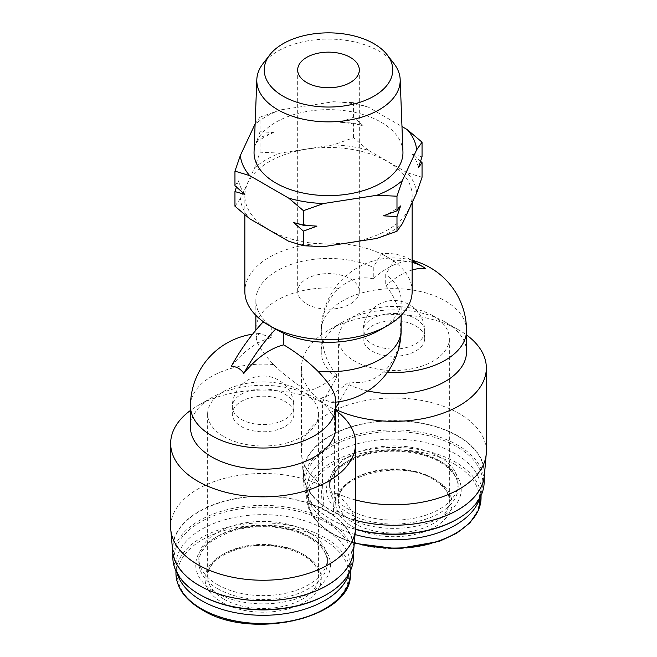 <?xml version="1.0" encoding="UTF-8"?>
<svg xmlns="http://www.w3.org/2000/svg" width="657" height="657" viewBox="0 0 657 657"><rect width="100%" height="100%" fill="white"/><g stroke="black" fill="none" stroke-linecap="round" stroke-linejoin="round"><path stroke-width="0.49" stroke-dasharray="3.29 2.46" d="M416.653 192.928A88.293 50.975 0 0 0 407.299 172.783L368.314 150.272A88.293 50.975 0 0 0 333.419 144.877L280.161 153.114A88.293 50.975 0 0 0 254.62 167.864L240.347 198.611A88.293 50.975 0 0 0 249.701 218.756M376.839 238.425A88.293 50.975 0 0 0 402.38 223.676M288.686 241.267A88.293 50.975 0 0 0 323.581 246.662M269.345 229.917A83.653 48.298 0 0 0 360.512 240.388A83.653 48.298 0 0 0 412.153 195.77A83.653 48.298 0 0 0 328.5 147.472A83.653 48.298 0 0 0 244.847 195.77A83.653 48.298 0 0 0 269.345 229.917M422.049 177.259L407.299 172.783M240.347 198.611L234.951 206.208M368.314 150.272L353.565 137.724L333.419 144.877M280.161 153.114L260.016 152.194L254.62 167.864M412.153 262.357A132.09 76.261 120 0 0 393.88 260.837L385.716 274.536L385.716 285.992C394.537 295.535 399.423 308.141 400.392 323.819A50.852 39.486 -89.4 0 1 383.417 372.084C373.086 381.208 361.654 384.394 349.113 381.635L349.113 384.821L339.332 401.698M412.153 270.011A72.114 41.637 120 0 0 385.716 285.992M412.153 260.574L410.543 259.638A132.09 76.261 120 0 1 413.154 261.272A72.114 41.637 120 0 0 373.266 278.806L373.266 267.35A72.648 41.941 0 0 0 296.677 262.677A72.648 41.941 0 0 0 255.852 300.38A72.648 41.941 0 0 0 271.284 326.225L263.449 321.766M410.543 259.638A132.09 76.261 120 0 0 381.43 253.651L373.266 267.35M231.387 366.22A72.114 41.637 120 0 1 271.284 337.682L271.284 326.225M393.88 260.837L387.655 257.24A83.653 48.298 0 0 0 381.101 253.84A83.653 48.298 0 0 0 292.455 247.812A83.653 48.298 0 0 0 244.847 291.396M412.153 291.396A83.653 48.298 0 0 0 393.551 261.026A83.653 48.298 0 0 0 387.655 257.24L381.43 253.651M335.768 427.288A72.648 41.941 0 0 0 320.337 401.443L320.337 398.249A72.114 41.637 120 0 0 349.113 381.635M320.337 401.443L334.429 409.483L334.429 492.881L333.14 514.842L336.318 513.01L335.021 492.545L335.021 409.139L335.768 407.849M333.14 514.842A90.641 52.33 0 0 0 320.682 507.647L321.979 485.695L321.979 402.289L307.887 394.249L307.887 391.063A72.114 41.637 120 0 0 336.663 374.449L336.663 377.635L322.571 401.953L322.571 485.351L323.86 505.816A90.641 52.33 0 0 0 336.179 512.945A90.641 52.33 0 0 0 336.318 513.01M320.682 507.647L323.86 505.816M373.266 278.806C360.767 276.047 349.335 279.225 338.963 288.357A50.852 39.486 -89.4 0 0 321.987 336.622A72.648 41.941 180 0 1 321.232 330.578A72.648 41.941 180 0 1 393.88 288.637A72.648 41.941 180 0 1 466.527 330.578M413.154 261.272L425.613 268.467M336.663 377.635A72.648 41.941 180 0 1 321.232 351.791A72.648 41.941 180 0 1 342.511 322.135A72.648 41.941 180 0 1 445.249 322.135A72.648 41.941 180 0 1 466.527 351.791M367.83 390.948A72.648 41.941 180 0 1 349.113 384.821M336.663 374.449C327.9 364.914 323.006 352.308 321.987 336.622M322.571 401.953A92.465 53.381 180 0 1 301.415 367.969A92.465 53.381 180 0 1 328.5 330.225A92.465 53.381 180 0 1 459.259 330.225A92.465 53.381 180 0 1 466.527 334.947M335.768 409.492A92.465 53.381 180 0 1 335.021 409.139M322.571 485.351A92.465 53.381 180 0 1 301.53 454.012A92.465 53.381 180 0 1 301.415 451.375A92.465 53.381 180 0 1 393.88 397.986A92.465 53.381 180 0 1 486.344 451.375M355.585 499.961A92.465 53.381 180 0 1 335.021 492.545M355.585 520.352A90.617 52.314 180 0 1 336.203 513.289A90.617 52.314 180 0 1 303.378 475.528A90.617 52.314 180 0 1 357.145 425.12A90.617 52.314 180 0 1 457.954 435.952A90.617 52.314 180 0 1 484.381 475.528M457.699 436.092A90.264 52.108 180 0 1 484.143 472.941A90.264 52.108 180 0 1 393.88 525.05A90.264 52.108 180 0 1 303.616 472.941A90.264 52.108 180 0 1 359.338 424.8A90.264 52.108 180 0 1 457.699 436.092M355.494 529.156A90.264 52.108 180 0 1 330.052 518.841A90.264 52.108 180 0 1 303.616 481.992A90.264 52.108 180 0 1 359.338 433.85A90.264 52.108 180 0 1 457.699 445.142A90.264 52.108 180 0 1 484.143 481.992M355.478 529.37A89.015 51.394 180 0 1 330.939 519.35A89.015 51.394 180 0 1 330.939 446.67A89.015 51.394 180 0 1 456.82 446.67A89.015 51.394 180 0 1 456.82 519.35M439.336 456.763A64.279 37.112 180 0 1 458.159 483.01A64.279 37.112 180 0 1 393.88 520.122A64.279 37.112 180 0 1 329.6 483.01A64.279 37.112 180 0 1 369.283 448.723A64.279 37.112 180 0 1 439.336 456.763M355.035 534.535A87.176 50.334 180 0 1 306.704 489.481A87.176 50.334 180 0 1 360.521 442.982A87.176 50.334 180 0 1 455.523 453.888A87.176 50.334 180 0 1 481.055 489.481A87.176 50.334 180 0 1 479.824 497.907M434.975 479.413A58.12 33.556 180 0 1 408.925 535.554A58.12 33.556 180 0 1 337.739 494.458A58.12 33.556 180 0 1 434.975 479.413M321.979 402.289A92.465 53.381 0 0 0 197.741 405.714A92.465 53.381 0 0 0 190.473 410.444M335.768 410.444A92.465 53.381 0 0 0 334.429 409.483M321.979 485.695A92.465 53.381 0 0 0 223.708 478.575A92.465 53.381 0 0 0 170.656 526.865M355.585 526.865A92.465 53.381 0 0 0 334.429 492.881M307.887 394.249A72.648 41.941 0 0 0 211.751 397.625A72.648 41.941 0 0 0 190.473 427.288M271.284 337.682L259.745 333.501L256.608 335.899A72.648 41.941 0 0 1 255.852 330.2A72.648 72.648 0 0 0 256.386 338.642A50.852 12.828 40.6 0 0 273.583 364.569C283.914 374.769 295.346 383.606 307.887 391.063M320.337 398.249L331.818 402.413L335.013 400.031A50.852 12.828 40.6 0 0 335.234 397.288M222.025 602.362A58.12 33.556 0 0 0 319.261 587.317A58.12 33.556 0 0 0 248.075 546.222A58.12 33.556 0 0 0 222.025 602.362M349.064 573.397A87.176 50.334 0 0 0 350.296 564.971A87.176 50.334 0 0 0 263.12 514.645A87.176 50.334 0 0 0 175.945 564.971A87.176 50.334 0 0 0 177.176 573.397M217.664 584.746A64.279 37.112 0 0 0 287.717 592.786A64.279 37.112 0 0 0 327.4 558.499A64.279 37.112 0 0 0 263.12 521.387A64.279 37.112 0 0 0 198.841 558.499A64.279 37.112 0 0 0 217.664 584.746M326.061 594.84A89.015 51.394 0 0 0 326.061 522.159A89.015 51.394 0 0 0 200.18 522.159A89.015 51.394 0 0 0 200.18 594.84M353.384 557.481A90.264 52.108 0 0 0 263.12 505.373A90.264 52.108 0 0 0 172.857 557.481M199.301 585.28A90.264 52.108 0 0 0 297.662 596.581A90.264 52.108 0 0 0 353.384 548.439A90.264 52.108 0 0 0 263.12 496.322A90.264 52.108 0 0 0 172.857 548.439A90.264 52.108 0 0 0 199.301 585.28M353.622 551.026A90.617 52.314 0 0 0 263.12 496.117A90.617 52.314 0 0 0 172.619 551.026M256.386 338.642A50.852 12.828 40.6 0 1 256.608 335.899M379.869 330.044A72.648 41.941 0 0 0 401.148 300.38A72.648 41.941 0 0 0 385.716 274.536M420.57 161.294L412.169 154.025L422.049 156.818M353.565 137.724L353.565 123.097L340.071 122.276L353.565 117.275L363.444 125.889L353.565 123.097M353.565 117.275L353.565 102.656L368.314 107.132L401.977 126.563M260.016 152.194L260.016 137.568L256.402 142.454L260.016 131.745L260.016 117.127L280.161 109.974L333.419 101.736L353.565 102.656M234.951 185.759L238.565 180.88L236.43 187.097M255.121 123.927L260.016 117.127M260.016 131.745L273.509 132.574L260.016 137.568M393.954 63.581A71.695 41.391 0 0 0 328.5 39.083A71.695 41.391 0 0 0 263.046 63.581M402.938 151.677A74.455 42.984 0 0 0 328.5 109.645A74.455 42.984 0 0 0 254.062 151.677M368.314 107.132A88.293 50.975 0 0 0 333.419 101.736M280.161 109.974A88.293 50.975 0 0 0 255.113 124.288M306.704 303.977A30.822 17.796 0 0 0 340.293 307.837A30.822 17.796 0 0 0 359.322 291.396A30.822 17.796 0 0 0 328.5 273.599A30.822 17.796 0 0 0 297.678 291.396A30.822 17.796 0 0 0 306.704 303.977M256.402 142.454A90.674 52.355 180 0 1 273.509 132.574M340.071 122.276A90.674 52.355 180 0 1 363.444 125.889M244.831 194.373A90.674 52.355 180 0 1 238.565 180.88M316.929 226.123A90.674 52.355 180 0 1 293.556 222.509M400.598 205.945A90.674 52.355 180 0 1 383.491 215.825M412.169 154.025A90.674 52.355 180 0 1 418.435 167.519M223.889 436.634A55.475 32.029 0 0 0 284.35 443.574A55.475 32.029 0 0 0 318.596 413.984A55.475 32.029 0 0 0 263.12 381.955A55.475 32.029 0 0 0 207.645 413.984A55.475 32.029 0 0 0 223.889 436.634M241.324 426.565A30.822 17.796 0 0 0 274.913 430.425A30.822 17.796 0 0 0 293.942 413.984A30.822 17.796 0 0 0 263.12 396.187A30.822 17.796 0 0 0 232.299 413.984A30.822 17.796 0 0 0 241.324 426.565M415.676 325.905A30.822 17.796 180 0 1 424.701 338.486A30.822 17.796 180 0 1 393.88 356.283A30.822 17.796 180 0 1 363.058 338.486A30.822 17.796 180 0 1 382.087 322.053A30.822 17.796 180 0 1 415.676 325.905M433.111 315.845A55.475 32.029 180 0 1 449.355 338.486A55.475 32.029 180 0 1 393.88 370.515A55.475 32.029 180 0 1 338.404 338.486A55.475 32.029 180 0 1 372.65 308.897A55.475 32.029 180 0 1 433.111 315.845M387.425 372.355A72.648 41.941 180 0 1 383.417 372.084M439.336 460.721A64.279 37.112 180 0 1 458.159 486.96A64.279 37.112 180 0 1 393.88 524.072A64.279 37.112 180 0 1 329.6 486.96A64.279 37.112 180 0 1 369.283 452.673A64.279 37.112 180 0 1 439.336 460.721M441.512 461.978A67.367 38.894 180 0 1 411.315 527.045A67.367 38.894 180 0 1 328.812 479.413A67.367 38.894 180 0 1 441.512 461.978M354.345 542.608A87.176 50.334 180 0 1 306.704 497.751A87.176 50.334 180 0 1 360.521 451.252A87.176 50.334 180 0 1 455.523 462.158A87.176 50.334 180 0 1 481.055 497.751M454.496 464.171A85.722 49.489 180 0 1 416.07 546.969A85.722 49.489 180 0 1 311.081 486.352A85.722 49.489 180 0 1 454.496 464.171M273.583 364.569A72.648 41.941 0 0 0 190.473 406.075M335.768 406.075A72.648 41.941 0 0 0 335.013 400.031M202.504 609.655A85.722 49.489 0 0 0 345.919 587.465A85.722 49.489 0 0 0 240.93 526.857A85.722 49.489 0 0 0 202.504 609.655M350.296 573.241A87.176 50.334 0 0 0 263.12 522.915A87.176 50.334 0 0 0 175.945 573.241M215.488 592.474A67.367 38.894 0 0 0 328.188 575.039A67.367 38.894 0 0 0 245.685 527.407A67.367 38.894 0 0 0 215.488 592.474M217.664 588.697A64.279 37.112 0 0 0 287.717 596.745A64.279 37.112 0 0 0 327.4 562.458A64.279 37.112 0 0 0 263.12 525.345A64.279 37.112 0 0 0 198.841 562.458A64.279 37.112 0 0 0 217.664 588.697M338.963 288.357A72.648 41.941 0 0 0 255.852 329.863M401.148 329.863A72.648 41.941 0 0 0 400.392 323.819M223.889 599.127A55.475 32.029 0 0 0 284.35 606.066A55.475 32.029 0 0 0 318.596 576.476A55.475 32.029 0 0 0 263.12 544.448A55.475 32.029 0 0 0 207.645 576.476A55.475 32.029 0 0 0 223.889 599.127M241.324 419.371A30.822 17.796 0 0 0 274.913 423.231A30.822 17.796 0 0 0 293.942 406.79A30.822 17.796 0 0 0 263.12 389.001A30.822 17.796 0 0 0 232.299 406.79A30.822 17.796 0 0 0 241.324 419.371M415.676 318.719A30.822 17.796 180 0 1 424.701 331.3A30.822 17.796 180 0 1 393.88 349.097A30.822 17.796 180 0 1 363.058 331.3A30.822 17.796 180 0 1 382.087 314.859A30.822 17.796 180 0 1 415.676 318.719M433.111 478.337A55.475 32.029 180 0 1 449.355 500.979A55.475 32.029 180 0 1 393.88 533.008A55.475 32.029 180 0 1 338.404 500.979A55.475 32.029 180 0 1 372.65 471.389A55.475 32.029 180 0 1 433.111 478.337M412.153 260.271A72.648 72.648 0 0 0 321.232 330.578L321.232 351.791M342.511 322.135L328.5 330.225M445.249 322.135L459.259 330.225M301.415 367.969L301.415 451.375M303.378 475.528L301.53 454.012M303.616 472.941L303.616 481.992M484.143 472.941L484.143 477.565M330.939 519.35L330.052 518.841M329.6 483.01L329.6 486.96C329.88 474.674 339.792 464.639 359.338 456.837C384.033 447.565 419.774 449.979 439.976 462.134C452.09 469.525 458.159 477.803 458.159 486.96L458.159 483.01M306.704 489.481L306.704 497.751L310.005 511.746L319.614 524.582L334.75 535.348L354.287 543.282M481.055 489.481L481.055 495.493M211.751 397.625L197.741 405.714M350.296 570.982L350.296 564.971M175.945 570.982L175.945 564.971M327.4 558.499L327.4 562.458C327.424 557.711 325.667 553.022 322.127 548.398L313.594 540.424C304.758 534.231 293.49 530.059 279.783 527.891C261.576 525.321 244.478 526.807 228.505 532.359L212.375 540.621C203.317 547.412 198.808 554.689 198.841 562.458L198.841 558.499M353.384 553.054L353.384 548.439M172.857 553.054L172.857 548.439M259.745 333.501A72.648 72.648 0 0 0 252.6 334.191M255.852 315.344L255.852 300.38M331.818 402.437A72.648 72.648 0 0 0 335.661 402.158M401.148 315.344L401.148 300.38M412.153 202.619L412.153 195.77M244.847 214.831L244.847 195.77M359.322 291.396L359.322 69.946M297.678 291.396L297.678 69.946M318.596 413.984L318.596 576.476C321.035 557.013 277.689 538.568 242.367 547.839C219.865 554.048 208.285 563.591 207.645 576.476L207.645 413.984M293.942 413.984L293.942 406.79A30.822 30.822 0 0 0 263.12 375.976A30.822 30.822 0 0 0 232.299 406.79L232.299 413.984M424.701 338.486L424.701 331.3A30.822 30.822 0 0 0 409.286 304.61A30.822 30.822 0 0 0 363.058 331.3L363.058 338.486M338.404 338.486L338.404 500.979C334.512 475.997 401.55 458.414 433.653 479.544C444.132 485.95 449.363 493.095 449.355 500.979L449.355 338.486"/><path stroke-width="0.99" d="M236.43 187.097L234.951 191.581L234.951 206.208L249.701 218.756L288.686 241.267L303.435 245.743L323.581 246.662L376.839 238.425L396.984 231.272L402.38 223.676L416.653 192.928L422.049 177.259L422.049 162.64L420.57 161.294M412.153 262.357A132.09 76.261 120 0 1 422.993 266.832A132.09 76.261 120 0 1 425.613 268.467A72.114 41.637 120 0 0 412.153 270.011M335.768 406.075L335.768 427.288A72.648 41.941 0 0 1 263.12 469.229A72.648 41.941 0 0 1 190.473 427.288L190.473 406.075A72.648 41.941 0 0 0 263.12 448.017A72.648 41.941 0 0 0 335.768 406.075A72.648 72.648 0 0 0 335.234 397.288A50.852 12.828 40.6 0 0 318.037 371.369C307.665 361.128 296.233 352.3 283.734 344.876A72.114 41.637 120 0 0 243.846 373.406C240.799 368.988 236.643 366.59 231.387 366.22A132.09 76.261 120 0 1 263.12 321.955L263.449 321.766A83.653 48.298 0 0 0 269.345 325.543L263.12 321.955M283.734 344.876L283.734 333.419L275.57 329.141A132.09 76.261 120 0 0 243.846 373.406M275.57 329.141L269.345 325.543A83.653 48.298 0 0 0 275.899 328.952A83.653 48.298 0 0 0 387.655 325.543A83.653 48.298 0 0 0 412.153 291.396L412.153 202.619M339.332 401.698L335.768 407.849M387.425 372.355A72.648 41.941 180 0 0 466.527 330.578L466.527 351.791A72.648 41.941 180 0 1 367.83 390.948M466.527 334.947A92.465 53.381 180 0 1 486.344 367.969A92.465 53.381 180 0 1 433.727 416.136A92.465 53.381 180 0 1 335.768 409.492M486.344 367.969L486.344 451.375A92.465 53.381 180 0 1 486.229 454.012A92.465 53.381 180 0 1 355.585 499.961M486.229 454.012L484.381 475.528A90.617 52.314 180 0 1 355.585 520.352M484.143 477.565L484.143 481.992A90.264 52.108 180 0 1 457.707 518.841A90.264 52.108 180 0 1 355.494 529.156M457.707 518.841L456.82 519.35A89.015 51.394 180 0 1 355.478 529.37M479.824 497.907A87.176 50.334 180 0 1 355.035 534.535M190.473 410.444A92.465 53.381 0 0 0 170.656 443.459A92.465 53.381 0 0 0 263.12 496.84A92.465 53.381 0 0 0 355.585 443.459A92.465 53.381 0 0 0 335.768 410.444M170.656 443.459L170.656 526.865A92.465 53.381 0 0 0 170.771 529.501A92.465 53.381 0 0 0 197.741 564.609A92.465 53.381 0 0 0 296.381 576.674A92.465 53.381 0 0 0 355.47 529.501A92.465 53.381 0 0 0 355.585 526.865L355.585 443.459M177.176 573.397A87.176 50.334 0 0 0 201.477 600.564A87.176 50.334 0 0 0 289.597 612.924A87.176 50.334 0 0 0 349.064 573.397M172.857 553.054L172.857 557.481A90.264 52.108 0 0 0 199.293 594.33A90.264 52.108 0 0 0 199.301 594.33L200.18 594.84A89.015 51.394 0 0 0 326.061 594.84L326.948 594.33A90.264 52.108 0 0 0 353.384 557.481L353.384 553.054M199.301 594.33A90.264 52.108 0 0 0 326.948 594.33M170.771 529.501L172.619 551.026A90.617 52.314 0 0 0 199.046 585.428A90.617 52.314 0 0 0 295.716 597.246A90.617 52.314 0 0 0 353.622 551.026L355.47 529.501M244.847 214.831L244.847 291.396A83.653 48.298 0 0 0 263.449 321.766M283.734 333.419A72.648 41.941 0 0 0 379.869 330.044L387.655 325.543M401.977 126.563L407.299 129.643L422.049 142.191L416.653 149.788L402.38 180.535L396.984 196.205L376.839 195.285L323.581 203.522L303.435 210.675L288.686 198.127L249.701 175.616L234.951 171.14L240.347 155.471L255.121 123.927M422.049 162.64L418.435 167.519L422.049 156.818L422.049 142.191M396.984 231.272L396.984 216.646L400.598 205.945L396.984 210.823L396.984 196.205M303.435 245.743L303.435 231.124L316.929 226.123L303.435 225.302L303.435 210.675M396.984 210.823L383.491 215.825L396.984 216.646M234.951 191.581L244.831 194.373L234.951 185.759L234.951 171.14M303.435 225.302L293.556 222.509L303.435 231.124M306.704 82.527A30.822 17.796 0 0 0 340.293 86.387A30.822 17.796 0 0 0 359.322 69.946A30.822 17.796 0 0 0 328.5 52.149A30.822 17.796 0 0 0 297.678 69.946A30.822 17.796 0 0 0 306.704 82.527M283.068 96.177A64.246 37.096 0 0 0 364.939 100.496A64.246 37.096 0 0 0 387.154 54.802A64.246 37.096 0 0 0 328.5 32.85A64.246 37.096 0 0 0 269.846 54.802A64.246 37.096 0 0 0 283.068 96.177M269.846 54.802L263.046 63.581A71.695 41.391 0 0 0 256.821 79.563A71.695 41.391 0 0 0 277.804 109.744A71.695 41.391 0 0 0 356.669 118.539A71.695 41.391 0 0 0 400.179 79.563A71.695 41.391 0 0 0 393.954 63.581L387.154 54.802M256.821 79.563L254.062 151.677A74.455 42.984 0 0 0 275.85 183.024A74.455 42.984 0 0 0 357.753 192.156A74.455 42.984 0 0 0 402.938 151.677L400.179 79.563M255.113 124.288A88.293 50.975 0 0 0 254.62 124.723M240.347 155.471A88.293 50.975 0 0 0 249.701 175.616M288.686 198.127A88.293 50.975 0 0 0 323.581 203.522M376.839 195.285A88.293 50.975 0 0 0 402.38 180.535M416.653 149.788A88.293 50.975 0 0 0 407.299 129.643M481.055 495.493L481.055 497.751A87.176 50.334 180 0 1 354.345 542.608M201.477 608.834A87.176 50.334 0 0 0 296.479 619.74A87.176 50.334 0 0 0 350.296 573.241C354.057 617.325 251.836 641.602 201.839 609.639C184.987 599.66 176.355 587.522 175.945 573.241A87.176 50.334 0 0 0 201.477 608.834M255.852 329.863A72.648 41.941 0 0 0 255.852 330.2A72.648 72.648 0 0 1 255.852 329.863L255.852 315.344M318.037 371.369A72.648 41.941 0 0 0 401.148 329.863L401.148 315.344M466.527 330.578A72.648 72.648 0 0 0 412.153 260.271M481.055 497.751L478.197 510.793L469.837 522.898L456.582 533.303L439.295 541.384L397.214 548.784L354.287 543.282M350.296 573.241L350.296 570.982M175.945 573.241L175.945 570.982M200.18 594.84L199.293 594.33M252.6 334.191A72.648 72.648 0 0 0 190.473 406.075M422.993 266.832L412.153 260.574M335.661 402.158A72.648 72.648 0 0 0 401.148 329.863"/></g></svg>
